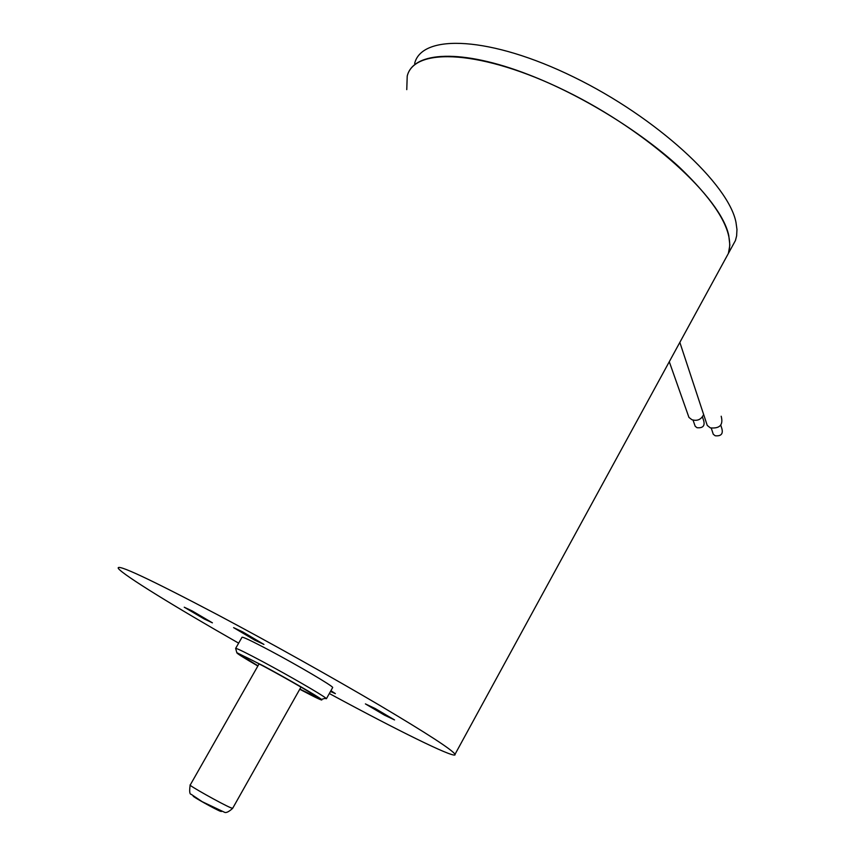 <?xml version="1.0" encoding="UTF-8"?>
<svg xmlns="http://www.w3.org/2000/svg" width="855" height="855" viewBox="0 0 855 855"><rect width="100%" height="100%" fill="white"/><g stroke="black" fill="none" stroke-linecap="round" stroke-linejoin="round"><path stroke-width="1.28" d="M332.563 687.741L332.702 687.495C332.627 685.892 298.01 665.479 270.02 650.623C251.199 640.662 241.837 636.259 241.944 637.392L235.702 648.314M324.75 698.407L326.428 698.695L325.787 698.097C321.972 694.784 289.385 675.91 263.5 662.08C246.817 653.167 237.519 648.582 235.617 648.314L235.724 648.71M238.652 643.163C175.703 607.296 122.992 574.913 118.332 568.447C115.714 563.124 149.026 578.675 218.249 615.108C270.041 642.618 333.204 677.951 379.759 705.407C427.35 733.654 452.434 749.953 455.02 754.313C457.543 759.721 407.824 735.621 344.276 701.57L329.325 693.523M455.02 754.313L728.396 253.411C734.669 233.169 718.147 204.26 678.838 166.704C639.903 131.061 581.411 95.065 528.882 74.77C461.593 48.5 413.04 51.364 407.215 76.106L406.766 89.636M299.849 689.077L317.109 697.434C320.39 698.161 289.92 680.323 264.922 666.943C247.501 657.655 239.956 654.054 242.264 656.127L257.964 665.831M257.868 666.002C243.419 657.613 236.397 653.177 236.824 652.686L262.987 665.671C287.227 678.656 317.782 696.301 321.448 699.401C323.735 701.495 316.5 698.108 299.752 689.248M254.715 640.128L233.597 627.645L242.735 631.909L263.949 644.435L254.715 640.128M204.238 618.977L184.242 607.21L192.332 611.026L212.414 622.835L204.238 618.977M384.59 715.208L365.395 703.9L375.27 708.581L394.55 719.931L384.59 715.208M330.917 690.69L335.374 693.629L330.479 691.471M732.126 246.571L735.439 240.512L736.625 235.895L736.967 229.482L735.984 222.375C728.706 184.199 656.811 117.52 573.748 77.057C490.685 36.295 421.932 33.409 414.654 63.42M735.439 240.512L728.396 253.411L729.86 245.182L728.77 235.563C721.171 197.922 648.924 131.617 565.786 91.004C482.658 50.103 414.162 46.619 407.215 76.106M687.452 413.211L688.938 417.4L691.887 419.709C697.317 421.312 701.239 419.581 703.644 414.525M694.292 423.695L695.19 426.271L697.028 427.714C702.917 428.259 705.129 425.854 703.633 420.489L702.425 416.877M705.824 421.13L707.245 425.427L710.313 427.863C719.835 428.793 723.458 424.914 721.192 416.235M712.407 431.604L713.262 434.244L715.175 435.761C721.054 436.339 723.277 433.945 721.855 428.59L720.797 425.17M221.531 811.481L220.355 811.267C214.958 809.151 192.193 796.411 193.187 796.069M259.097 663.843L190.238 784.986C186.764 784.334 222.567 804.437 230.903 807.804L232.699 808.264M236.824 652.686L235.617 648.314M321.448 699.401L325.787 698.097M243.119 655.87L242.264 656.127M332.702 687.495L326.428 698.695M688.938 417.4L669.283 361.718M695.19 426.271L693.042 420.115M707.245 425.427L679.843 342.385M713.262 434.244L711.307 428.227M300.971 687.089L232.624 808.381C228.68 811.961 225.891 813.223 224.277 812.154L202.186 801.691L191.199 794.316C189.618 794.359 189.265 791.292 190.163 785.104"/></g></svg>
